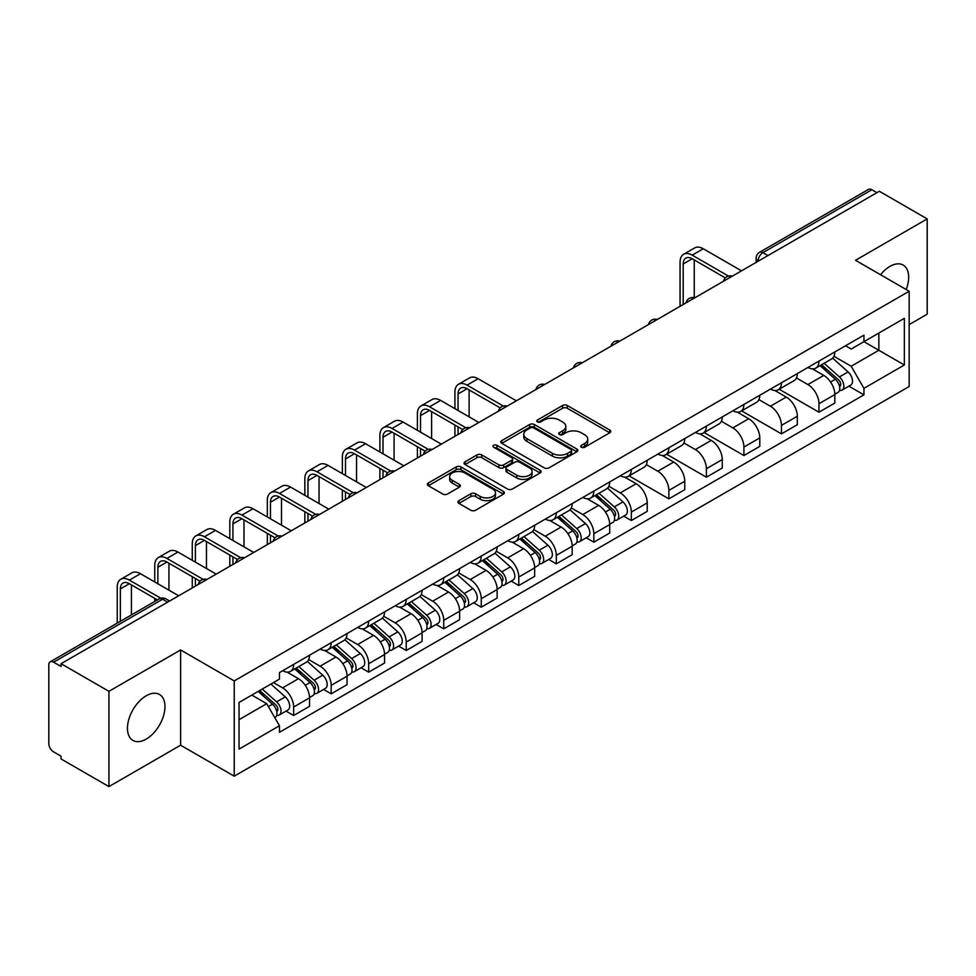 <?xml version="1.0" encoding="UTF-8"?>
<svg xmlns="http://www.w3.org/2000/svg" width="976" height="976" viewBox="0 0 976 976"><rect width="100%" height="100%" fill="white"/><g stroke="black" fill="none" stroke-linecap="round" stroke-linejoin="round"><path stroke-width="1.46" d="M581.391 447.24A2.342 1.354 0 0 0 584.697 447.24L609.78 432.758A3.343 1.928 0 0 0 610.756 431.392A3.343 1.928 0 0 0 609.78 430.038L567.288 405.504A3.343 1.928 0 0 0 562.566 405.504L537.483 419.985A2.342 1.354 0 0 0 536.8 420.937A2.342 1.354 0 0 0 537.483 421.888A2.342 1.354 0 0 0 540.789 421.888L544.035 420.009A10.687 6.173 0 0 1 559.138 420.009L562.676 422.059A10.687 6.173 0 0 1 565.812 426.427A10.687 6.173 0 0 1 562.676 430.782L559.431 432.661A2.342 1.354 0 0 0 558.748 433.612A2.342 1.354 0 0 0 559.431 434.564A2.342 1.354 0 0 0 562.737 434.564L565.982 432.697A10.687 6.173 0 0 1 581.098 432.697L584.636 434.735A10.687 6.173 0 0 1 587.772 439.102A10.687 6.173 0 0 1 584.636 443.458L581.391 445.337A2.342 1.354 0 0 0 580.708 446.288A2.342 1.354 0 0 0 581.391 447.24L581.391 445.337M146.217 739.1A26.535 15.323 120 0 0 163.541 715.725A26.535 15.323 120 0 0 159.478 694.461A26.535 15.323 120 0 0 146.217 695.778A26.535 15.323 120 0 0 128.881 719.153A26.535 15.323 120 0 0 132.943 740.418A26.535 15.323 120 0 0 146.217 739.1M906.167 289.518A26.535 15.323 120 0 0 903.19 265.082A26.535 15.323 120 0 0 889.917 266.399A26.535 15.323 120 0 0 880.535 274.732M458.915 500.639A3.343 1.928 0 0 0 457.939 502.006A3.343 1.928 0 0 0 458.915 503.372L470.847 510.253A3.343 1.928 0 0 0 475.568 510.253L503.421 494.161A3.343 1.928 0 0 0 504.397 492.807A3.343 1.928 0 0 0 503.421 491.44L460.928 466.906A3.343 1.928 0 0 0 456.207 466.906L428.342 482.986A3.343 1.928 0 0 0 427.366 484.352A3.343 1.928 0 0 0 428.342 485.719L442.75 494.027A3.343 1.928 0 0 0 447.472 494.027L459.391 487.146A3.343 1.928 0 0 0 460.367 485.78A3.343 1.928 0 0 0 459.391 484.425L452.254 480.302A8.93 5.161 0 0 1 449.631 476.654A8.93 5.161 0 0 1 455.145 471.884A8.93 5.161 0 0 1 464.881 473.006L492.856 489.159A8.93 5.161 0 0 1 495.479 492.807A8.93 5.161 0 0 1 489.964 497.565A8.93 5.161 0 0 1 480.229 496.455L475.568 493.758A3.343 1.928 0 0 0 470.847 493.758L458.915 500.639L458.915 503.372M234.24 680.919L180.609 649.943L108.934 691.325L61.061 663.692L879.339 191.272L927.2 218.905L855.525 260.287L909.156 291.251L234.24 680.919L234.24 776.176L909.156 386.52L909.156 291.251M544.266 467.858A3.343 1.928 0 0 0 548.988 467.858L576.853 451.778A3.343 1.928 0 0 0 577.829 450.412A3.343 1.928 0 0 0 576.853 449.045L534.348 424.511A3.343 1.928 0 0 0 529.626 424.511L501.774 440.603A3.343 1.928 0 0 0 500.786 441.957A3.343 1.928 0 0 0 501.774 443.324L544.266 467.858M494.564 447.752A2.342 1.354 0 0 1 496.93 448.082L496.93 445.3L540.131 470.249A3.343 1.928 0 0 1 541.107 471.603A3.343 1.928 0 0 1 540.131 472.97L512.278 489.049A3.343 1.928 0 0 1 507.557 489.049L465.052 464.515L465.052 461.794A3.343 1.928 0 0 0 464.076 463.161A3.343 1.928 0 0 0 465.052 464.515M465.052 461.794L476.983 454.914A3.343 1.928 0 0 1 481.705 454.914L498.931 464.857A3.343 1.928 0 0 0 503.653 464.857L511.57 460.294A3.343 1.928 0 0 0 512.546 458.927A3.343 1.928 0 0 0 511.57 457.573L493.624 447.203A2.342 1.354 0 0 1 492.941 446.252A2.342 1.354 0 0 1 494.381 445.007A2.342 1.354 0 0 1 496.93 445.3M108.934 691.325L108.934 786.595L61.061 758.962L61.061 756.18L53.607 751.874A6.808 3.928 -120 0 1 48.8 743.541L48.8 664.949A6.808 3.928 -120 0 1 50.203 661.826L159.161 598.922A6.808 3.928 60 0 1 162.565 599.264L53.607 662.167A6.808 3.928 -120 0 0 50.203 661.826M909.156 324.581L927.2 314.174L927.2 218.905M108.934 786.595L180.609 745.213L234.24 776.176M61.061 663.692L61.061 666.474L53.607 662.167M767.978 255.566L762.927 252.65A6.808 3.928 60 0 0 759.523 252.308L868.481 189.405A6.808 3.928 60 0 1 871.873 189.747L762.927 252.65A6.808 3.928 120 0 0 758.108 260.982L758.108 261.263M876.936 192.662L871.873 189.747M818.962 361.108A15.653 9.028 60 0 1 815.729 368.135L831.601 358.961A15.653 9.028 -120 0 0 834.834 351.946M796.428 377.956L807.896 384.568A15.653 9.028 60 0 1 818.962 403.735L834.834 394.572A15.653 9.028 -120 0 0 823.768 375.406L812.41 368.855M834.834 394.572L834.834 403.039L818.962 412.214L779.165 389.229M815.729 368.135A15.653 9.028 60 0 1 808.018 367.427M818.962 403.735L818.962 412.214M781.447 382.775A15.653 9.028 60 0 1 778.201 389.79L794.074 380.628A15.653 9.028 -120 0 0 797.319 373.601M741.65 410.896L781.447 433.869L797.319 424.706L797.319 416.24A15.653 9.028 -120 0 0 786.253 397.073L774.895 390.51M778.201 389.79A15.653 9.028 60 0 1 770.503 389.082M758.913 399.623L770.381 406.236A15.653 9.028 60 0 1 781.447 425.402L781.447 433.869M743.919 404.43A15.653 9.028 60 0 1 740.674 411.457L756.559 402.295A15.653 9.028 -120 0 0 759.792 395.268M704.123 432.563L743.919 455.536L759.792 446.374L759.792 437.895A15.653 9.028 -120 0 0 748.726 418.741L737.368 412.177M740.674 411.457A15.653 9.028 60 0 1 732.976 410.75M721.386 421.278L732.854 427.903A15.653 9.028 60 0 1 743.919 447.069L743.919 455.536M706.392 426.097A15.653 9.028 60 0 1 703.159 433.124L719.031 423.95A15.653 9.028 -120 0 0 722.277 416.935M666.608 454.218L706.392 477.203L722.277 468.029L722.277 459.562A15.653 9.028 -120 0 0 711.211 440.396L699.841 433.844M703.159 433.124A15.653 9.028 60 0 1 695.449 432.417M683.871 442.945L695.339 449.558A15.653 9.028 60 0 1 706.392 468.724L706.392 477.203M668.877 447.764A15.653 9.028 60 0 1 665.632 454.779L681.504 445.617A15.653 9.028 -120 0 0 684.749 438.59M629.081 475.885L668.877 498.858L684.749 489.696L684.749 481.229A15.653 9.028 -120 0 0 673.684 462.063L662.326 455.499M665.632 454.779A15.653 9.028 60 0 1 657.934 454.072M646.344 464.613L657.812 471.225A15.653 9.028 60 0 1 668.877 490.391L668.877 498.858M631.35 469.419A15.653 9.028 60 0 1 628.117 476.447L643.989 467.284A15.653 9.028 -120 0 0 647.222 460.257M623.737 516.133L631.35 520.525L647.222 511.363L647.222 502.884A15.653 9.028 -120 0 0 636.169 483.73L624.799 477.166M628.117 476.447A15.653 9.028 60 0 1 620.407 475.739M608.829 486.268L620.285 492.892A15.653 9.028 60 0 1 631.35 512.058L631.35 520.525M593.835 491.087A15.653 9.028 60 0 1 590.59 498.114L606.462 488.939A15.653 9.028 -120 0 0 609.707 481.924M586.222 537.788L593.835 542.192L609.707 533.018L609.707 524.551A15.653 9.028 -120 0 0 598.642 505.385L587.284 498.834M590.59 498.114A15.653 9.028 60 0 1 582.892 497.406M571.302 507.935L582.77 514.547A15.653 9.028 60 0 1 593.835 533.713L593.835 542.192M556.308 512.754A15.653 9.028 60 0 1 553.063 519.769L568.947 510.607A15.653 9.028 -120 0 0 572.18 503.579M548.695 559.455L556.308 563.847L572.18 554.685L572.18 546.218A15.653 9.028 -120 0 0 561.115 527.052L549.756 520.489M553.063 519.769A15.653 9.028 60 0 1 545.364 519.061M533.774 529.602L545.242 536.214A15.653 9.028 60 0 1 556.308 555.381L556.308 563.847M518.781 534.409A15.653 9.028 60 0 1 515.548 541.436L531.42 532.274A15.653 9.028 -120 0 0 534.665 525.247M511.18 581.123L518.793 585.515L534.665 576.352L534.665 567.873A15.653 9.028 -120 0 0 523.6 548.719L512.229 542.156M515.548 541.436A15.653 9.028 60 0 1 507.849 540.728M496.259 551.257L507.727 557.882A15.653 9.028 60 0 1 518.793 577.048L518.793 585.515M481.266 556.076A15.653 9.028 60 0 1 478.02 563.103L493.905 553.929A15.653 9.028 -120 0 0 497.138 546.914M473.653 602.778L481.266 607.182L497.138 598.007L497.138 589.541A15.653 9.028 -120 0 0 486.072 570.374L474.714 563.823M478.02 563.103A15.653 9.028 60 0 1 470.322 562.396M458.732 572.924L470.2 579.537A15.653 9.028 60 0 1 481.266 598.703L481.266 607.182M443.738 577.743A15.653 9.028 60 0 1 440.505 584.758L456.378 575.596A15.653 9.028 -120 0 0 459.623 568.569M436.138 624.445L443.738 628.837L459.623 619.675L459.623 611.208A15.653 9.028 -120 0 0 448.557 592.042L437.187 585.478M440.505 584.758A15.653 9.028 60 0 1 432.795 584.051M421.217 594.591L432.673 601.204A15.653 9.028 60 0 1 443.738 620.37L443.738 628.837M406.223 599.398A15.653 9.028 60 0 1 402.978 606.425L418.85 597.263A15.653 9.028 -120 0 0 422.096 590.236M398.611 646.112L406.223 650.504L422.096 641.342L422.096 632.863A15.653 9.028 -120 0 0 411.03 613.709L399.672 607.145M402.978 606.425A15.653 9.028 60 0 1 395.28 605.718M383.69 616.246L395.158 622.871A15.653 9.028 60 0 1 406.223 642.037L406.223 650.504M368.696 621.065A15.653 9.028 60 0 1 365.463 628.093L381.335 618.918A15.653 9.028 -120 0 0 384.568 611.903M361.083 667.767L368.696 672.171L384.568 662.997L384.568 654.53A15.653 9.028 -120 0 0 373.515 635.364L362.145 628.812M365.463 628.093A15.653 9.028 60 0 1 357.753 627.385M346.175 637.914L357.631 644.526A15.653 9.028 60 0 1 368.696 663.692L368.696 672.171M331.181 642.733A15.653 9.028 60 0 1 327.936 649.748L343.808 640.585A15.653 9.028 -120 0 0 347.053 633.558M323.568 689.434L331.181 693.826L347.053 684.664L347.053 676.197A15.653 9.028 -120 0 0 335.988 657.031L324.63 650.467M327.936 649.748A15.653 9.028 60 0 1 320.238 649.04M308.648 659.581L320.116 666.193A15.653 9.028 60 0 1 331.181 685.359L331.181 693.826M293.654 664.388A15.653 9.028 60 0 1 290.409 671.415L306.293 662.253A15.653 9.028 -120 0 0 309.526 655.225M286.041 711.101L293.654 715.493L309.526 706.331L309.526 697.852A15.653 9.028 -120 0 0 298.461 678.698L287.103 672.135M290.409 671.415A15.653 9.028 60 0 1 282.711 670.707M273.451 682.578L282.589 687.86A15.653 9.028 60 0 1 293.654 707.027L293.654 715.493M845.545 345.76L851.194 349.03L904.349 318.335L878.851 333.06L878.851 350.274L851.194 366.244L833.955 356.289M239.059 719.654L266.716 703.684L279.465 725.766L239.059 749.104L239.059 702.439L279.465 679.113L279.465 672.586L863.943 335.134L863.943 341.661L904.349 365L863.943 388.326L851.194 366.244M904.349 318.335L904.349 365M279.465 725.766L279.465 732.293L863.943 394.853L863.943 388.326M180.609 649.943L180.609 745.213M266.716 703.684L251.808 695.083M848.876 386.154L863.943 394.853M582.33 447.569L584.636 446.239A10.687 6.173 0 0 0 587.772 441.872L587.772 439.102M565.812 426.427L565.812 429.196A10.687 6.173 0 0 1 562.676 433.564L560.37 434.893M609.732 432.783L567.288 408.273A3.343 1.928 0 0 0 562.566 408.273L538.41 422.218M576.804 451.803L534.348 427.293A3.343 1.928 0 0 0 529.626 427.293L501.81 443.348L501.774 440.603M570.948 451.363A2.342 1.354 0 0 0 571.631 450.412A2.342 1.354 0 0 0 570.948 449.46L533.64 427.915A2.342 1.354 0 0 0 530.334 427.915L526.918 429.904A10.687 6.173 0 0 0 523.783 434.259A10.687 6.173 0 0 0 526.918 438.627L552.416 453.34A10.687 6.173 0 0 0 567.52 453.34L570.948 451.363L570.948 454.145A2.342 1.354 0 0 0 571.631 453.193L571.631 450.412M523.783 434.259L523.783 437.041A10.687 6.173 0 0 0 526.918 441.396L526.918 438.627M570.948 454.145L567.52 456.121A10.687 6.173 0 0 1 552.416 456.121L526.918 441.396M465.101 464.539L476.983 457.683L476.983 454.914M512.546 458.927L512.546 461.709A3.343 1.928 0 0 1 511.57 463.075L503.653 467.638A3.343 1.928 0 0 1 498.931 467.638L481.705 457.683A3.343 1.928 0 0 0 476.983 457.683M496.93 448.082L540.094 472.994M516.816 475.19A8.93 5.161 0 0 0 526.552 476.3A8.93 5.161 0 0 0 532.066 471.542A8.93 5.161 0 0 0 529.456 467.894L519.598 462.197A3.343 1.928 0 0 0 514.877 462.197L506.959 466.772A3.343 1.928 0 0 0 505.983 468.126A3.343 1.928 0 0 0 506.959 469.493L516.816 475.19L516.816 477.959A8.93 5.161 0 0 0 526.552 479.082A8.93 5.161 0 0 0 532.066 474.312L532.066 471.542M505.983 468.126L505.983 470.908A3.343 1.928 0 0 0 506.959 472.274L506.959 469.493M516.816 477.959L506.959 472.274M495.479 492.807L495.479 495.576A8.93 5.161 0 0 1 489.964 500.346A8.93 5.161 0 0 1 480.229 499.224L475.568 496.54A3.343 1.928 0 0 0 470.847 496.54L458.964 503.396M449.631 476.654L449.631 479.423A8.93 5.161 0 0 0 452.254 483.071L452.254 480.302M459.342 487.17L452.254 483.071M503.372 494.198L460.928 469.688A3.343 1.928 0 0 0 456.207 469.688L428.391 485.743M820.047 365.634L835.334 379.274A8.503 4.904 60 0 1 838.006 392.425L834.834 394.255M820.45 365.988L827.648 370.148M821.597 364.743L838.604 379.92A4.087 2.355 60 0 1 839.885 386.24A4.087 2.355 60 0 1 839.519 386.386M824.134 363.267L839.421 376.919A8.503 4.904 60 0 1 842.093 390.058A8.503 4.904 60 0 1 839.531 390.339M832.662 358.155L848.083 371.917A8.503 4.904 60 0 1 850.755 385.069L842.093 390.058M683.188 304.512L683.188 263.971A12.761 7.369 60 0 1 685.823 258.128A12.761 7.369 60 0 1 692.204 258.762L725.339 277.892M741.516 270.84L703.269 248.758A17.178 9.919 -120 0 0 694.68 247.916L683.615 254.297A17.178 9.919 -120 0 0 680.065 262.166L680.065 306.318M728.45 276.074L692.204 255.151A17.178 9.919 -120 0 0 683.615 254.297M694.253 297.692L694.253 259.945M594.921 495.613L610.207 509.252A8.503 4.904 60 0 1 612.879 522.404L609.707 524.234M595.323 495.967L602.521 500.127M596.458 494.722L613.477 509.899A4.087 2.355 60 0 1 614.758 516.219A4.087 2.355 60 0 1 614.38 516.365M599.008 493.246L614.294 506.898A8.503 4.904 60 0 1 616.966 520.037A8.503 4.904 60 0 1 614.392 520.318M607.536 488.134L622.956 501.896A8.503 4.904 60 0 1 625.628 515.047L616.966 520.037M458.049 410.469L458.049 393.95A12.761 7.369 60 0 1 460.696 388.106A12.761 7.369 60 0 1 467.077 388.741L500.212 407.87M516.377 400.819L478.142 378.737A17.178 9.919 -120 0 0 469.554 377.895L458.488 384.276A17.178 9.919 -120 0 0 454.926 392.145L454.926 408.663M503.311 406.053L467.077 385.13A17.178 9.919 -120 0 0 458.488 384.276M454.926 425.048L454.926 436.296M458.049 434.491L458.049 426.854M469.114 416.862L469.114 389.924M557.394 517.28L572.68 530.92A8.503 4.904 60 0 1 575.352 544.071L572.18 545.901M557.796 517.634L564.994 521.794M558.931 516.389L575.95 531.566A4.087 2.355 60 0 1 577.231 537.874A4.087 2.355 60 0 1 576.865 538.02M561.481 514.913L576.767 528.553A8.503 4.904 60 0 1 579.439 541.704A8.503 4.904 60 0 1 576.877 541.985M570.008 509.789L585.429 523.563A8.503 4.904 60 0 1 588.101 536.702L579.439 541.704M519.866 538.935L535.165 552.575A8.503 4.904 60 0 1 537.837 565.726L534.653 567.556M520.281 539.301L527.479 543.449M521.416 538.044L538.423 553.233A4.087 2.355 60 0 1 539.704 559.541A4.087 2.355 60 0 1 539.338 559.687M523.966 536.58L539.252 550.22A8.503 4.904 60 0 1 541.924 563.372A8.503 4.904 60 0 1 539.35 563.64M532.481 531.456L547.914 545.218A8.503 4.904 60 0 1 550.574 558.37L541.924 563.372M482.351 560.602L497.638 574.242A8.503 4.904 60 0 1 500.31 587.393L497.138 589.223M482.754 560.956L489.952 565.116M483.889 559.712L500.908 574.888A4.087 2.355 60 0 1 502.189 581.208A4.087 2.355 60 0 1 501.81 581.354M486.438 558.235L501.725 571.887A8.503 4.904 60 0 1 504.397 585.027A8.503 4.904 60 0 1 501.835 585.307M494.966 553.124L510.387 566.885A8.503 4.904 60 0 1 513.059 580.037L504.397 585.027M444.824 582.269L460.123 595.909A8.503 4.904 60 0 1 462.783 609.061L459.611 610.891M445.239 582.623L452.425 586.783M446.374 581.379L463.38 596.556A4.087 2.355 60 0 1 464.661 602.863A4.087 2.355 60 0 1 464.295 603.009M448.911 579.903L464.21 593.542A8.503 4.904 60 0 1 466.882 606.694A8.503 4.904 60 0 1 464.308 606.974M457.439 574.779L472.86 588.552A8.503 4.904 60 0 1 475.532 601.692L466.882 606.694M407.309 603.924L422.596 617.564A8.503 4.904 60 0 1 425.268 630.716L422.096 632.546M407.712 604.29L414.91 608.438M408.846 603.034L425.865 618.223A4.087 2.355 60 0 1 427.146 624.53A4.087 2.355 60 0 1 426.768 624.677M411.396 601.57L426.683 615.209A8.503 4.904 60 0 1 429.355 628.361A8.503 4.904 60 0 1 426.78 628.629M419.924 596.446L435.345 610.207A8.503 4.904 60 0 1 438.017 623.359L429.355 628.361M369.782 625.592L385.069 639.231A8.503 4.904 60 0 1 387.74 652.383L384.568 654.213M370.185 625.945L377.383 630.106M371.331 624.701L388.338 639.878A4.087 2.355 60 0 1 389.619 646.197A4.087 2.355 60 0 1 389.253 646.344M373.869 623.225L389.168 636.877A8.503 4.904 60 0 1 391.827 650.016A8.503 4.904 60 0 1 389.265 650.297M382.397 618.113L397.818 631.875A8.503 4.904 60 0 1 400.489 645.026L391.827 650.016M332.267 647.259L347.554 660.898A8.503 4.904 60 0 1 350.225 674.05L347.053 675.88M332.67 647.613L339.868 651.773M333.804 646.368L350.823 661.545A4.087 2.355 60 0 1 352.104 667.852A4.087 2.355 60 0 1 351.726 667.999M336.354 644.892L351.641 658.532A8.503 4.904 60 0 1 354.312 671.683A8.503 4.904 60 0 1 351.738 671.964M344.882 639.768L360.303 653.542A8.503 4.904 60 0 1 362.974 666.681L354.312 671.683M294.74 668.914L310.026 682.553A8.503 4.904 60 0 1 312.698 695.705L309.526 697.535M295.142 669.28L302.34 673.428M296.277 668.023L313.296 683.212A4.087 2.355 60 0 1 314.577 689.52A4.087 2.355 60 0 1 314.211 689.666M298.827 666.559L314.113 680.199A8.503 4.904 60 0 1 316.785 693.35A8.503 4.904 60 0 1 314.223 693.619M307.355 661.435L322.775 675.197A8.503 4.904 60 0 1 325.447 688.348L316.785 693.35M420.534 432.136L420.534 415.605A12.761 7.369 60 0 1 423.169 409.774A12.761 7.369 60 0 1 429.55 410.408L462.685 429.538M478.862 422.486L440.615 400.404A17.178 9.919 -120 0 0 432.026 399.55L420.961 405.943A17.178 9.919 -120 0 0 417.411 413.8L417.411 430.331M465.796 427.72L429.55 406.797A17.178 9.919 -120 0 0 420.961 405.943M417.411 446.715L417.411 457.964M420.534 456.158L420.534 448.521M431.599 438.529L431.599 411.579M383.007 453.803L383.007 437.272A12.761 7.369 60 0 1 385.654 431.429A12.761 7.369 60 0 1 392.035 432.063L425.17 451.193M441.335 444.153L403.1 422.071A17.178 9.919 -120 0 0 394.511 421.217L383.446 427.61A17.178 9.919 -120 0 0 379.884 435.467L379.884 451.998M428.269 449.375L392.035 428.452A17.178 9.919 -120 0 0 383.446 427.61M379.884 468.382L379.884 479.631M383.007 477.825L383.007 470.188M394.072 460.184L394.072 433.246M345.492 475.458L345.492 458.94A12.761 7.369 60 0 1 348.127 453.096A12.761 7.369 60 0 1 354.508 453.73L387.643 472.86M403.82 465.808L365.573 443.726A17.178 9.919 -120 0 0 356.984 442.884L345.919 449.265A17.178 9.919 -120 0 0 342.356 457.134L342.356 473.653M390.754 471.042L354.508 450.119A17.178 9.919 -120 0 0 345.919 449.265M342.356 490.037L342.356 501.286M345.492 499.48L345.492 491.843M356.557 481.851L356.557 454.914M307.965 497.126L307.965 480.595A12.761 7.369 60 0 1 310.612 474.763A12.761 7.369 60 0 1 316.98 475.397L350.128 494.527M366.293 487.475L328.046 465.393A17.178 9.919 -120 0 0 319.457 464.539L308.392 470.932A17.178 9.919 -120 0 0 304.841 478.789L304.841 495.32M353.227 492.709L316.98 471.786A17.178 9.919 -120 0 0 308.392 470.932M304.841 511.705L304.841 522.953M307.965 521.147L307.965 513.51M319.03 503.518L319.03 476.569M270.45 518.793L270.45 502.262A12.761 7.369 60 0 1 273.085 496.418A12.761 7.369 60 0 1 279.465 497.052L312.601 516.182M328.778 509.143L290.531 487.061A17.178 9.919 -120 0 0 281.942 486.207L270.877 492.599A17.178 9.919 -120 0 0 267.314 500.456L267.314 516.987M315.712 514.364L279.465 493.441A17.178 9.919 -120 0 0 270.877 492.599M267.314 533.372L267.314 544.62M270.45 542.815L270.45 535.177M281.503 525.173L281.503 498.236M232.922 540.448L232.922 523.929A12.761 7.369 60 0 1 235.57 518.085A12.761 7.369 60 0 1 241.938 518.72L275.073 537.849M291.251 530.798L253.004 508.716A17.178 9.919 -120 0 0 244.415 507.874L233.349 514.254A17.178 9.919 -120 0 0 229.799 522.123L229.799 538.642M278.184 536.031L241.938 515.108A17.178 9.919 -120 0 0 233.349 514.254M229.799 555.027L229.799 566.275M232.922 564.47L232.922 556.832M243.988 546.841L243.988 519.903M195.395 562.115L195.395 545.584A12.761 7.369 60 0 1 198.043 539.752A12.761 7.369 60 0 1 204.423 540.387L237.558 559.516M253.723 552.465L215.489 530.383A17.178 9.919 -120 0 0 206.9 529.529L195.834 535.922A17.178 9.919 -120 0 0 192.272 543.778L192.272 560.309M240.657 557.699L204.423 536.776A17.178 9.919 -120 0 0 195.834 535.922M192.272 576.694L192.272 587.942M195.395 586.137L195.395 578.5M206.461 568.508L206.461 541.558M157.88 583.782L157.88 567.251A12.761 7.369 60 0 1 160.515 561.407A12.761 7.369 60 0 1 166.896 562.042L200.031 581.171M216.208 574.132L177.961 552.05A17.178 9.919 -120 0 0 169.373 551.196L158.307 557.589A17.178 9.919 -120 0 0 154.757 565.446L154.757 581.977M203.142 579.354L166.896 558.431A17.178 9.919 -120 0 0 158.307 557.589M154.757 598.361L154.757 601.472M168.946 590.163L168.946 563.225M258.152 691.411L272.511 704.221A8.503 4.904 60 0 1 275.183 717.372L274.756 717.616M258.298 691.325L264.825 695.095M259.689 690.52L275.769 704.867A4.087 2.355 60 0 1 277.05 711.187A4.087 2.355 60 0 1 276.684 711.333M262.239 689.056L276.598 701.866A8.503 4.904 60 0 1 279.27 715.005A8.503 4.904 60 0 1 276.696 715.286M270.901 684.054L285.26 696.864A8.503 4.904 60 0 1 287.92 710.016L279.27 715.005M120.353 621.334L120.353 588.918A12.761 7.369 60 0 1 123 583.075A12.761 7.369 60 0 1 129.381 583.709L157.453 599.911M178.681 595.787L140.446 573.705A17.178 9.919 -120 0 0 131.845 572.863L120.792 579.244A17.178 9.919 -120 0 0 117.23 587.113L117.23 623.139M160.808 598.239L129.381 580.098A17.178 9.919 -120 0 0 120.792 579.244M131.418 614.941L131.418 584.892M758.352 261.117L758.108 260.982A6.808 3.928 0 0 1 756.119 258.201L756.119 262.41M331.181 685.359L347.053 676.197M368.696 663.692L384.568 654.53M406.223 642.037L422.096 632.863M443.738 620.37L459.623 611.208M481.266 598.703L497.138 589.541M518.793 577.048L534.665 567.873M556.308 555.381L572.18 546.218M593.835 533.713L609.707 524.551M631.35 512.058L647.222 502.884M668.877 490.391L684.749 481.229M706.392 468.724L722.277 459.562M743.919 447.069L759.792 437.895M781.447 425.402L797.319 416.24M293.654 707.027L309.526 697.852M282.589 687.86L298.461 678.698M320.116 666.193L335.988 657.031M357.631 644.526L373.515 635.364M395.158 622.871L411.03 613.709M432.673 601.204L448.557 592.042M470.2 579.537L486.072 570.374M507.727 557.882L523.6 548.719M545.242 536.214L561.115 527.052M582.77 514.547L598.642 505.385M620.285 492.892L636.169 483.73M657.812 471.225L673.684 462.063M695.339 449.558L711.211 440.396M732.854 427.903L748.726 418.741M770.381 406.236L786.253 397.073M807.896 384.568L823.768 375.406M731.707 276.501A6.808 3.928 120 0 0 728.706 278.233M694.192 298.168A6.808 3.928 120 0 0 691.191 299.9M656.665 319.823A6.808 3.928 120 0 0 653.664 321.568M619.15 341.49A6.808 3.928 120 0 0 616.137 343.223M581.623 363.157A6.808 3.928 120 0 0 578.622 364.89M544.096 384.812A6.808 3.928 120 0 0 541.094 386.557M506.581 406.48A6.808 3.928 120 0 0 503.579 408.212M469.053 428.147A6.808 3.928 120 0 0 466.052 429.879M431.538 449.802A6.808 3.928 120 0 0 428.537 451.546M394.011 471.469A6.808 3.928 120 0 0 391.01 473.201M356.496 493.136A6.808 3.928 120 0 0 353.483 494.869M318.969 514.791A6.808 3.928 120 0 0 315.968 516.536M281.442 536.458A6.808 3.928 120 0 0 278.441 538.191M243.927 558.126A6.808 3.928 120 0 0 240.926 559.858M206.4 579.781A6.808 3.928 120 0 0 203.398 581.525M167.616 602.18L162.565 599.264A6.808 3.928 120 0 1 165.969 598.922A6.808 6.808 0 0 0 159.161 598.922M584.636 446.239L584.636 443.458M559.431 434.564L559.431 432.661M562.676 433.564L562.676 430.782M537.483 421.888L537.483 419.985M562.566 408.273L562.566 405.504M567.288 408.273L567.288 405.504M609.78 432.758L609.78 430.038M529.626 427.293L529.626 424.511M534.348 427.293L534.348 424.511M576.853 451.778L576.853 449.045M552.416 456.121L552.416 453.34M567.52 456.121L567.52 453.34M481.705 457.683L481.705 454.914M498.931 467.638L498.931 464.857M503.653 467.638L503.653 464.857M511.57 463.075L511.57 460.294M540.131 472.97L540.131 470.249M470.847 496.54L470.847 493.758M475.568 496.54L475.568 493.758M480.229 499.224L480.229 496.455M459.391 487.146L459.391 484.425M428.342 485.719L428.342 482.986M456.207 469.688L456.207 466.906M460.928 469.688L460.928 466.906M503.421 494.161L503.421 491.44M835.334 379.274L830.576 382.031M840.726 384.361L839.201 385.252M848.083 371.917L839.421 376.919M692.204 255.151L703.269 248.758M683.188 263.971L692.204 258.762M610.207 509.252L605.437 512.01M615.6 514.34L614.063 515.23M622.956 501.896L614.294 506.898M467.077 385.13L478.142 378.737M458.049 393.95L467.077 388.741M572.68 530.92L567.922 533.665M578.073 536.007L576.548 536.898M585.429 523.563L576.767 528.553M535.165 552.575L530.395 555.332M540.558 557.674L539.02 558.553M547.914 545.218L539.252 550.22M497.638 574.242L492.868 576.999M503.03 579.329L501.505 580.22M510.387 566.885L501.725 571.887M460.123 595.909L455.353 598.654M465.515 600.996L463.978 601.887M472.86 588.552L464.21 593.542M422.596 617.564L417.826 620.321M427.988 622.664L426.451 623.542M435.345 610.207L426.683 615.209M385.069 639.231L380.311 641.988M390.461 644.319L388.936 645.209M397.818 631.875L389.168 636.877M347.554 660.898L342.783 663.643M352.946 665.986L351.409 666.876M360.303 653.542L351.641 658.532M310.026 682.553L305.268 685.311M315.419 687.653L313.894 688.531M322.775 675.197L314.113 680.199M429.55 406.797L440.615 400.404M420.534 415.605L429.55 410.408M392.035 428.452L403.1 422.071M383.007 437.272L392.035 432.063M354.508 450.119L365.573 443.726M345.492 458.94L354.508 453.73M316.98 471.786L328.046 465.393M307.965 480.595L316.98 475.397M279.465 493.441L290.531 487.061M270.45 502.262L279.465 497.052M241.938 515.108L253.004 508.716M232.922 523.929L241.938 518.72M204.423 536.776L215.489 530.383M195.395 545.584L204.423 540.387M166.896 558.431L177.961 552.05M157.88 567.251L166.896 562.042M272.511 704.221L268.4 706.6M277.904 709.308L276.367 710.199M285.26 696.864L276.598 701.866M129.381 580.098L140.446 573.705M120.353 588.918L129.381 583.709M732.293 276.171A6.808 6.808 0 0 0 723.558 281.21M694.766 297.826A6.808 6.808 0 0 0 686.043 302.865M657.251 319.494A6.808 6.808 0 0 0 648.515 324.532M619.723 341.161A6.808 6.808 0 0 0 610.988 346.199M582.196 362.816A6.808 6.808 0 0 0 573.473 367.854M544.681 384.483A6.808 6.808 0 0 0 535.946 389.522M507.154 406.15A6.808 6.808 0 0 0 498.431 411.189M469.639 427.805A6.808 6.808 0 0 0 460.904 432.844M432.112 449.472A6.808 6.808 0 0 0 423.389 454.511M394.585 471.14A6.808 6.808 0 0 0 385.862 476.178M357.07 492.795A6.808 6.808 0 0 0 348.334 497.833M319.542 514.462A6.808 6.808 0 0 0 310.819 519.5M282.027 536.129A6.808 6.808 0 0 0 273.292 541.168M244.5 557.784A6.808 6.808 0 0 0 235.777 562.823M206.985 579.451A6.808 6.808 0 0 0 198.25 584.49M169.617 601.021L165.969 598.922M759.523 252.308A6.808 6.808 0 0 0 756.119 258.201"/></g></svg>
